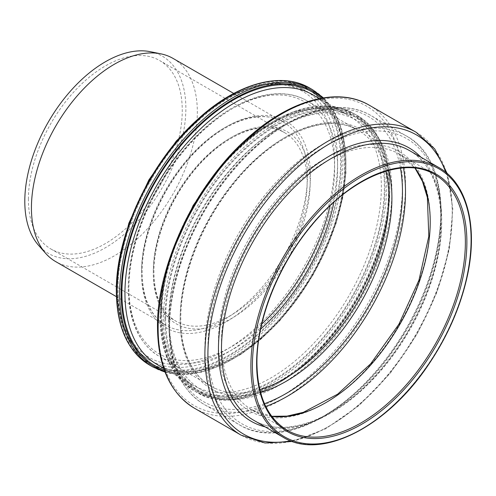 <?xml version="1.0" encoding="UTF-8"?>
<svg xmlns="http://www.w3.org/2000/svg" width="496" height="496" viewBox="0 0 496 496"><rect width="100%" height="100%" fill="white"/><g stroke="black" fill="none" stroke-linecap="round" stroke-linejoin="round"><path stroke-width="0.37" stroke-dasharray="2.48 1.86" d="M173.042 58.416A117.323 67.735 -60 0 1 173.042 193.886A117.323 67.735 -60 0 1 55.726 261.621M150.455 51.714A113.894 65.757 -60 0 1 162.279 187.668A113.894 65.757 -60 0 1 38.632 245.408M28.408 199.206A108.791 62.812 -60 0 1 75.894 89.726A108.791 62.812 -60 0 1 159.724 60.58A108.791 62.812 -60 0 1 159.731 186.198A108.791 62.812 -60 0 1 50.939 249.004A108.791 62.812 -60 0 1 28.408 199.206M164.914 318.947A158.918 91.754 -60 0 1 333.467 109.256A158.918 91.754 -60 0 1 333.467 334A158.918 91.754 -60 0 1 164.914 318.947M163.407 318.947A159.985 92.368 120 0 0 196.54 392.181A159.985 92.368 120 0 0 356.519 299.813A159.985 92.368 120 0 0 356.519 115.084A159.985 92.368 120 0 0 233.238 157.945A159.985 92.368 120 0 0 163.407 318.947M203.937 189.057A159.985 92.368 -60 0 1 353.505 113.342A159.985 92.368 -60 0 1 353.505 298.071A159.985 92.368 -60 0 1 193.521 390.439A159.985 92.368 -60 0 1 160.388 317.204A159.985 92.368 -60 0 1 184.357 222.964M165.664 318.506A157.852 91.134 -60 0 1 333.089 110.23A157.852 91.134 -60 0 1 333.089 333.461A157.852 91.134 -60 0 1 165.664 318.506M160.388 316.33A158.918 91.754 120 0 0 328.941 331.39A158.918 91.754 120 0 0 328.941 106.646A158.918 91.754 120 0 0 160.388 316.33M161.144 315.896A157.852 91.134 -60 0 1 328.569 107.62A157.852 91.134 -60 0 1 328.569 330.851A157.852 91.134 -60 0 1 161.144 315.896M309.764 88.083A159.985 92.368 -60 0 1 309.764 272.819A159.985 92.368 -60 0 1 149.78 365.186M116.647 291.078A158.918 91.754 120 0 0 285.2 306.131A158.918 91.754 120 0 0 285.2 81.394A158.918 91.754 120 0 0 116.647 291.078M152.799 366.928A159.985 92.368 120 0 0 312.778 274.561A159.985 92.368 120 0 0 312.778 89.826M117.397 290.644A157.852 91.134 -60 0 1 284.828 82.361A157.852 91.134 -60 0 1 284.828 305.598A157.852 91.134 -60 0 1 117.397 290.644M322.338 98.028A158.918 91.754 -60 0 1 313.001 274.691A158.918 91.754 -60 0 1 164.678 371.107M321.017 98.258A157.852 91.134 -60 0 1 312.468 274.381A157.852 91.134 -60 0 1 164.219 369.849M161.144 314.154A155.719 89.906 -60 0 1 229.115 157.449A155.719 89.906 -60 0 1 349.11 115.729A155.719 89.906 -60 0 1 349.11 295.535A155.719 89.906 -60 0 1 193.39 385.442A155.719 89.906 -60 0 1 161.144 314.154M312.908 94.829A155.719 89.906 -60 0 1 312.908 274.635A155.719 89.906 -60 0 1 157.195 364.541C183.954 380.711 227.025 368.857 264.864 333.796C295.331 305.307 317.967 270.456 332.773 229.251C354.28 169.235 345.278 112.232 312.908 94.829M117.397 288.901A155.719 89.906 -60 0 1 185.374 132.19A155.719 89.906 -60 0 1 305.369 90.477A155.719 89.906 -60 0 1 305.369 270.283A155.719 89.906 -60 0 1 149.649 360.183A155.719 89.906 -60 0 1 117.397 288.901M117.397 287.159A153.586 88.672 -60 0 1 280.302 84.506A153.586 88.672 -60 0 1 280.302 301.711A153.586 88.672 -60 0 1 117.397 287.159M141.534 273.228A119.455 68.969 -60 0 1 268.231 115.611A119.455 68.969 -60 0 1 268.231 284.543A119.455 68.969 -60 0 1 141.534 273.228M141.534 271.486A117.323 67.735 -60 0 1 192.746 153.419A117.323 67.735 -60 0 1 283.154 121.985A117.323 67.735 -60 0 1 283.154 257.455A117.323 67.735 -60 0 1 165.831 325.19A117.323 67.735 -60 0 1 141.534 271.486M153.301 271.312A108.791 62.812 -60 0 1 200.787 161.826A108.791 62.812 -60 0 1 284.617 132.686A108.791 62.812 -60 0 1 284.617 258.304A108.791 62.812 -60 0 1 175.832 321.11A108.791 62.812 -60 0 1 153.301 271.312M153.301 273.054A110.924 64.04 -60 0 1 270.946 126.691A110.924 64.04 -60 0 1 270.946 283.563A110.924 64.04 -60 0 1 153.301 273.054M261.764 324.037A145.477 83.991 -60 0 1 128.861 287.159A145.477 83.991 -60 0 1 246.915 101.519A145.477 83.991 -60 0 1 330.119 205.648M260.636 329.121A147.61 85.225 -60 0 1 159.433 356.475A147.61 85.225 -60 0 1 128.861 288.901A147.61 85.225 -60 0 1 193.297 140.349A147.61 85.225 -60 0 1 307.043 100.806A147.61 85.225 -60 0 1 333.957 202.126M259.83 389.608A147.61 85.225 -60 0 1 210.719 386.08A147.61 85.225 -60 0 1 180.147 318.506A147.61 85.225 -60 0 1 244.578 169.961A147.61 85.225 -60 0 1 358.329 130.411A147.61 85.225 -60 0 1 385.938 171.182M260.567 392.497A149.742 86.453 -60 0 1 180.147 320.249A149.742 86.453 -60 0 1 273.203 145.161A149.742 86.453 -60 0 1 388.808 170.376M264.486 403.694A164.678 95.077 -60 0 1 169.589 326.343A164.678 95.077 -60 0 1 275.212 131.49A164.678 95.077 -60 0 1 400.464 168.169M265.751 406.422A166.811 96.305 -60 0 1 204.135 404.451A166.811 96.305 -60 0 1 169.589 328.085A166.811 96.305 -60 0 1 242.401 160.22A166.811 96.305 -60 0 1 370.946 115.525A166.811 96.305 -60 0 1 403.459 167.896M204.885 348.465A166.811 96.305 -60 0 1 277.698 180.594A166.811 96.305 -60 0 1 406.236 135.904A166.811 96.305 -60 0 1 406.243 328.519A166.811 96.305 -60 0 1 239.432 424.83A166.811 96.305 -60 0 1 204.885 348.465M207.898 348.465A164.678 95.077 -60 0 1 382.565 131.18A164.678 95.077 -60 0 1 382.565 364.064A164.678 95.077 -60 0 1 207.898 348.465M218.457 342.37A149.742 86.453 -60 0 1 377.289 144.782A149.742 86.453 -60 0 1 377.289 356.556A149.742 86.453 -60 0 1 218.457 342.37M271.82 416.423A147.61 85.225 -60 0 1 252.049 409.944A147.61 85.225 -60 0 1 221.476 342.37A147.61 85.225 -60 0 1 285.907 193.818A147.61 85.225 -60 0 1 399.658 154.275A147.61 85.225 -60 0 1 415.152 168.156M271.727 416.293L252.049 409.944L287.19 430.23A147.61 85.225 -60 0 1 256.618 362.657A147.61 85.225 -60 0 1 321.055 214.111A147.61 85.225 -60 0 1 434.8 174.561L399.658 154.275L414.997 168.138M438.855 167.543A155.719 89.906 -60 0 1 438.855 347.349A155.719 89.906 -60 0 1 283.135 437.255M409.442 150.561A155.719 89.906 -60 0 1 409.442 330.367A155.719 89.906 -60 0 1 253.723 420.273C280.488 436.443 323.553 424.588 361.398 389.527C391.865 361.038 414.501 326.188 429.307 284.983C450.814 224.967 441.812 167.964 409.442 150.561M420.862 157.158A157.852 91.134 -60 0 1 409.002 330.113A157.852 91.134 -60 0 1 265.149 426.87M445.718 172.261A172.782 99.758 -60 0 1 416.466 334.422A172.782 99.758 -60 0 1 290.656 440.839M416.026 132.196A174.914 100.986 -60 0 1 416.026 334.168A174.914 100.986 -60 0 1 241.112 435.153M369.266 105.202A174.914 100.986 -60 0 1 369.266 307.173A174.914 100.986 -60 0 1 194.351 408.158M158.125 326.343A172.782 99.758 -60 0 1 341.391 98.363A172.782 99.758 -60 0 1 341.391 342.717A172.782 99.758 -60 0 1 158.125 326.343M168.683 320.249A157.852 91.134 -60 0 1 336.108 111.972A157.852 91.134 -60 0 1 336.108 335.203A157.852 91.134 -60 0 1 168.683 320.249M170.351 256.463L162.676 287.426L160.078 316.764C160.493 352.433 171.641 376.991 193.521 390.439L196.54 392.181C242.228 421.656 327.583 365.918 366.246 282.429C401.004 212.803 396.918 136.623 356.519 115.084L353.505 113.342L340.33 107.88L325.63 105.778L293.074 111.687L258.8 130.429L225.891 160.264M165.069 372.13L182.373 374.517L201.246 372.223L221.086 365.354L241.273 354.144L261.181 338.948L280.19 320.242L313.162 274.796L336.046 223.51L342.736 197.693L345.948 172.85L345.563 149.755L341.589 129.14L334.137 111.65L323.423 97.855M163.674 368.28L193.39 385.442C172.837 372.998 162.291 349.525 161.764 315.022C160.983 260.437 195.145 187.953 241.248 146.642C279.136 111.457 322.301 99.529 349.11 115.729L319.387 98.568M118.222 266.674L116.777 288.027C117.143 322.822 128.104 346.871 149.649 360.183C129.096 347.746 118.55 324.272 118.023 289.769C117.242 235.185 151.404 162.7 197.507 121.39C235.395 86.205 278.56 74.27 305.369 90.477L284.45 83.52L260.443 84.642L234.726 93.657L208.667 110.013M116.424 296.664L165.831 325.19C150.468 315.927 142.575 298.313 142.16 272.354C141.558 231.217 167.35 176.471 202.139 145.309C230.708 118.78 263.165 109.876 283.154 121.985L233.746 93.459M50.939 249.004L175.832 321.11C161.622 312.554 154.318 296.242 153.921 272.18C153.692 242.234 167.927 204.247 190.259 175.503C219.66 136.344 261.485 118.091 284.617 132.686L159.724 60.58M128.241 288.027C128.675 254.591 138.905 220.28 158.931 185.101C172.174 162.409 187.786 143.102 205.766 127.181C240.814 95.957 280.742 85.176 307.043 100.806L358.329 130.411C326.542 110.465 269.812 135.383 229.983 188.412C199.745 227.342 180.463 278.758 180.773 319.381C181.276 352.079 191.258 374.313 210.719 386.08L159.433 356.475C138.979 343.833 128.582 321.017 128.241 288.027M168.962 327.217C168.125 267.462 206.088 188.815 256.624 145.353C296.242 110.062 341.322 97.91 370.946 115.525L406.236 135.904C456.066 161.82 451.527 264.269 398.889 342.215C354.404 412.281 281.387 450.92 239.432 424.83L204.135 404.451C181.09 390.222 169.365 364.479 168.962 327.217M447.169 173.482L452.811 208.58L449.333 249.116L437.026 292.169L416.814 334.608L390.166 373.345L359.03 405.536L325.661 428.817L292.435 441.483M169.31 319.381C167.741 248.719 225.705 153.462 285.584 124.763C339.58 95.92 385.299 121.594 388.039 182.286C394.215 251.801 335.761 354.206 272.372 384.915C215.667 415.605 168.355 385.578 169.31 319.381"/><path stroke-width="0.74" d="M116.424 296.664L55.726 261.621A117.323 67.735 -60 0 1 45.669 253.363A117.323 67.735 -60 0 1 31.428 207.911A117.323 67.735 -60 0 1 75.485 97.867A117.323 67.735 -60 0 1 160.865 53.841A117.323 67.735 -60 0 1 173.042 58.416L233.746 93.459M45.669 253.363L38.632 245.408A113.894 65.757 -60 0 1 24.8 201.289A113.894 65.757 -60 0 1 67.574 94.457A113.894 65.757 -60 0 1 150.455 51.714L160.865 53.841M184.357 222.964A159.985 92.368 -60 0 1 203.937 189.057M116.647 291.946A159.985 92.368 -60 0 1 186.477 130.95A159.985 92.368 -60 0 1 309.764 88.083C281.102 70.959 236.697 83.458 198.071 119.009C150.685 161.138 115.568 235.209 116.331 291.512C116.752 327.18 127.9 351.738 149.78 365.186A159.985 92.368 -60 0 1 116.647 291.946M323.423 97.855L312.778 89.826A159.985 92.368 120 0 0 189.497 132.686A159.985 92.368 120 0 0 119.66 293.688A159.985 92.368 120 0 0 152.799 366.928L149.78 365.186M164.678 371.107A158.918 91.754 -60 0 1 121.173 293.688A158.918 91.754 -60 0 1 197.148 127.063A158.918 91.754 -60 0 1 322.338 98.028M164.219 369.849A157.852 91.134 -60 0 1 121.923 293.254A157.852 91.134 -60 0 1 196.838 128.284A157.852 91.134 -60 0 1 321.017 98.258M163.674 368.28L157.195 364.541A155.719 89.906 -60 0 1 124.942 293.254A155.719 89.906 -60 0 1 192.913 136.549A155.719 89.906 -60 0 1 312.908 94.829L319.387 98.568M330.119 205.648A145.477 83.991 -60 0 1 261.764 324.037M333.957 202.126A147.61 85.225 -60 0 1 260.636 329.121M385.938 171.182A147.61 85.225 -60 0 1 259.83 389.608M388.808 170.376A149.742 86.453 -60 0 1 260.567 392.497M400.464 168.169A164.678 95.077 -60 0 1 264.486 403.694M403.459 167.896A166.811 96.305 -60 0 1 265.751 406.422M415.152 168.156A147.61 85.225 -60 0 1 399.658 324.719A147.61 85.225 -60 0 1 271.82 416.423M434.8 174.561A147.61 85.225 -60 0 1 434.8 345.011A147.61 85.225 -60 0 1 287.19 430.23C267.48 418.246 257.393 395.864 256.934 363.097C256.556 319.951 278.43 264.852 311.693 225.308C351.032 177.01 403.973 155.521 434.8 174.561M256.618 363.531A148.676 85.839 -60 0 1 414.315 167.357A148.676 85.839 -60 0 1 414.315 377.617A148.676 85.839 -60 0 1 256.618 363.531M252.396 365.967A154.653 89.286 -60 0 1 416.429 161.913A154.653 89.286 -60 0 1 416.429 380.618A154.653 89.286 -60 0 1 252.396 365.967M250.889 365.967A155.719 89.906 -60 0 1 318.86 209.262A155.719 89.906 -60 0 1 438.855 167.543C467.244 183.371 478.324 226.889 467.151 276.749C460.4 307.067 447.659 336.158 428.947 364.014C387.171 427.205 320.955 460.827 283.135 437.255A155.719 89.906 -60 0 1 250.889 365.967M283.135 437.255L253.723 420.273A155.719 89.906 -60 0 1 221.476 348.986A155.719 89.906 -60 0 1 289.447 192.281A155.719 89.906 -60 0 1 409.442 150.561L438.855 167.543M265.149 426.87A157.852 91.134 -60 0 1 218.457 348.986A157.852 91.134 -60 0 1 295.982 181.505A157.852 91.134 -60 0 1 420.862 157.158M290.656 440.839A172.782 99.758 -60 0 1 207.898 355.08A172.782 99.758 -60 0 1 310.099 156.903A172.782 99.758 -60 0 1 445.718 172.261M292.435 441.483L264.982 443.002L241.112 435.153A174.914 100.986 -60 0 1 204.885 355.08A174.914 100.986 -60 0 1 281.232 179.056A174.914 100.986 -60 0 1 416.026 132.196L434.756 148.949L447.169 173.482M158.125 328.085A174.914 100.986 -60 0 1 234.478 152.061A174.914 100.986 -60 0 1 369.266 105.202C337.559 86.304 288.883 100.111 246.686 138.942C194.971 184.94 156.674 265.682 157.499 327.217C157.92 366.277 170.209 393.26 194.351 408.158A174.914 100.986 -60 0 1 158.125 328.085M225.891 160.264L193.13 205.48L170.351 256.463M312.778 89.826L309.764 88.083M152.799 366.928L165.069 372.13M208.667 110.013L176.34 140.957L148.868 179.924L128.855 223.2L118.222 266.674M414.997 168.138L422.48 181.437L427.378 197.544L428.804 236.344L418.953 280.209L398.877 324.272L370.754 363.692L337.689 394.153L303.378 412.319L286.979 416.132L271.727 416.293M416.026 132.196L369.266 105.202M241.112 435.153L194.351 408.158"/></g></svg>

